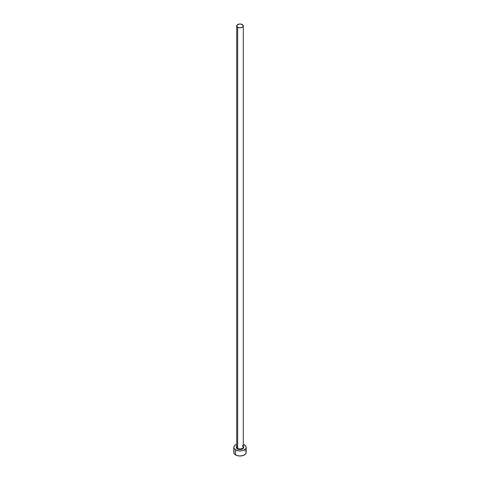 <?xml version="1.0" encoding="UTF-8"?>
<svg xmlns="http://www.w3.org/2000/svg" width="480" height="480" viewBox="0 0 480 480"><rect width="100%" height="100%" fill="white"/><g stroke="black" fill="none" stroke-linecap="round" stroke-linejoin="round"><path stroke-width="0.72" d="M236.724 446.772A3.306 1.908 0 0 0 237.666 448.38L237.372 448.884A3.714 2.148 180 0 1 236.694 446.382M236.694 25.908L236.694 447.03A3.306 1.908 0 0 0 237.666 448.38A3.306 1.908 0 0 0 241.266 448.794A3.306 1.908 0 0 0 243.306 447.03L243.306 25.908A3.306 1.908 180 0 1 241.266 27.672A3.306 1.908 180 0 1 237.666 27.258L237.666 448.38L237.666 27.258A3.306 1.908 180 0 1 236.694 25.908A3.306 1.908 180 0 1 238.734 24.144A3.306 1.908 180 0 1 242.334 24.558A3.306 1.908 180 0 1 243.306 25.908L242.334 24.558L240 24L237.666 24.558L236.694 25.908L237.666 27.258L240 27.816L242.334 27.258L243.306 25.908M234.276 451.056L233.808 452.424A6.192 3.576 0 0 0 235.62 454.95L235.62 449.898L238.794 450.876L241.206 450.876L243.444 450.342L245.724 448.734L246.192 447.366L245.724 445.998L243.306 444.342A6.192 3.576 180 0 1 244.38 444.84A6.192 3.576 180 0 1 246.192 447.366A6.192 3.576 180 0 1 242.37 450.672A6.192 3.576 180 0 1 235.62 449.898L235.62 454.95A6.192 3.576 0 0 0 242.37 455.73A6.192 3.576 0 0 0 246.192 452.424L245.724 451.056M235.62 449.898A6.192 3.576 180 0 1 233.808 447.366A6.192 3.576 180 0 1 236.694 444.342L234.852 445.38L233.922 446.67L233.922 448.062L235.62 449.898M243.09 446.172L243.714 447.366L243.09 448.56L240 449.514L236.91 448.56L236.286 447.366L236.91 446.172M233.808 447.366L233.808 452.424L234.276 453.792L236.556 455.4L240 456L243.444 455.4L245.724 453.792L246.192 452.424L246.192 447.366M245.148 450.438L244.38 449.898M243.306 446.382A3.714 2.148 180 0 1 242.19 449.1A3.714 2.148 180 0 1 237.372 448.884L237.666 448.38A3.306 1.908 0 0 0 241.056 448.836A3.306 1.908 0 0 0 243.276 447.288A3.306 1.908 0 0 0 242.334 445.68M243.306 447.03L242.424 445.872"/></g></svg>
